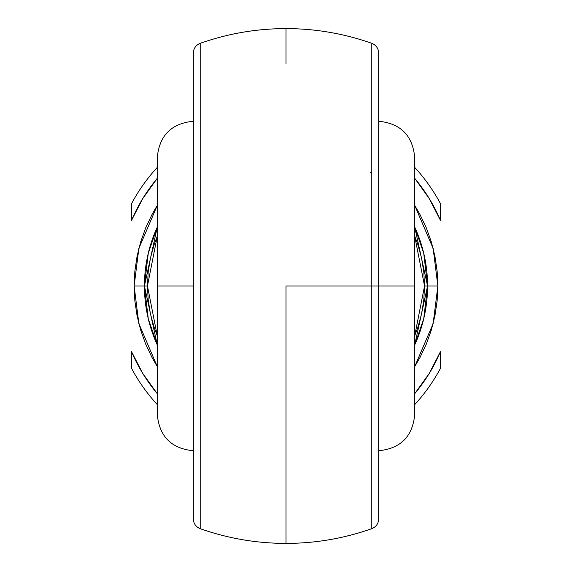 <?xml version="1.0" encoding="UTF-8"?>
<svg xmlns="http://www.w3.org/2000/svg" width="572" height="572" viewBox="0 0 572 572"><rect width="100%" height="100%" fill="white"/><g stroke="black" fill="none" stroke-linecap="round" stroke-linejoin="round"><path stroke-width="0.86" d="M371.8 43.508L371.8 286L378.664 286L378.664 53.203M378.664 121.264C400.55 123.402 412.562 135.414 414.7 157.3L414.7 414.7L414.7 286L378.664 286L378.664 517.76M193.336 518.854L193.336 286L157.3 286L157.3 414.7C159.438 436.586 171.45 448.598 193.336 450.736M200.2 43.872L200.2 528.128M193.336 518.968C193.586 523.652 195.874 526.883 200.2 528.678C227.963 538.452 256.563 543.364 286 543.4L286 286L371.8 286L371.8 43.872M437.866 286L427.57 286L423.73 318.74L414.7 344.98A141.57 141.57 0 0 0 414.7 227.02L423.73 253.26L427.57 286L437.866 286L437.137 271.114L434.949 256.37L431.324 241.913L426.304 227.885L419.934 214.414L414.7 205.377L433.147 248.434L437.866 286L433.147 323.566L414.7 366.623L419.934 357.586L426.304 344.115L431.324 330.087L434.949 315.63L437.137 300.886L437.866 286M371.8 173.395L370.227 172.215M157.3 227.02L144.43 286L147.447 286L148.205 300.128L150.486 314.092L154.254 327.727L157.3 335.9L147.447 286L157.3 236.1L154.254 244.273L150.486 257.908L148.205 271.872L147.447 286L134.134 286L138.853 248.434L157.3 205.377L152.066 214.414L145.696 227.885L140.676 241.913L137.051 256.37L134.863 271.114L134.134 286L134.863 300.886L137.051 315.63L140.676 330.087L145.696 344.115L152.066 357.586L157.3 366.623L138.853 323.566L134.134 286L144.43 286A141.57 141.57 0 0 0 157.3 344.98L148.27 318.74L144.43 286L148.27 253.26L157.3 227.02A141.57 141.57 0 0 0 144.43 286L157.3 344.98M200.2 506.17L200.2 501.851M200.2 517.889L200.2 515.036M200.2 509.094L200.2 506.392M200.2 525.346L200.2 523.752M200.2 519.948L200.2 518.01M200.2 526.49L200.2 525.425M200.2 46.582L200.2 45.51M200.2 53.968L200.2 52.052M200.2 48.248L200.2 46.639M200.2 65.444L200.2 62.913M200.2 56.964L200.2 54.14M200.2 70.149L200.2 65.866M286 63.849L286 28.6C256.563 28.636 227.963 33.548 200.2 43.322C195.874 45.117 193.586 48.348 193.336 53.032M378.664 54.24L378.664 286L414.7 286L414.7 414.7C412.562 436.586 400.55 448.598 378.664 450.736M193.336 121.264C171.45 123.402 159.438 135.414 157.3 157.3L157.3 286L193.336 286L193.336 54.24M371.8 65.859L371.8 70.149M371.8 54.133L371.8 56.964M371.8 62.913L371.8 65.444M371.8 46.639L371.8 48.248M371.8 52.052L371.8 53.968M371.8 45.51L371.8 46.589M371.8 528.128L371.8 286L286 286L286 508.151M371.8 525.403L371.8 526.49M371.8 518.017L371.8 519.948M371.8 523.752L371.8 525.389M371.8 506.542L371.8 509.094M371.8 515.036L371.8 517.874M371.8 501.851L371.8 506.392M440.44 368.368A175.032 175.032 0 0 1 414.7 404.626A175.032 175.032 0 0 0 440.44 368.368L440.44 351.68L429.236 373.459L414.7 393.708A167.825 167.825 0 0 0 440.44 351.68L440.44 368.368M157.3 404.626A175.032 175.032 0 0 1 131.56 368.368A175.032 175.032 0 0 0 157.3 404.626M131.56 203.632A175.032 175.032 0 0 1 157.3 167.374A175.032 175.032 0 0 0 131.56 203.632L131.56 220.32L142.764 198.541L157.3 178.292A167.825 167.825 0 0 0 131.56 220.32L131.56 203.632M414.7 167.374A175.032 175.032 0 0 1 440.44 203.632A175.032 175.032 0 0 0 414.7 167.374M157.3 393.708L142.764 373.459L131.56 351.68L131.56 368.368L131.56 351.68A167.825 167.825 0 0 0 157.3 393.708M414.7 178.292L429.236 198.541L440.44 220.32L440.44 203.632L440.44 220.32A167.825 167.825 0 0 0 414.7 178.292M157.071 178.564L142.764 198.541M414.7 335.9L417.746 327.727L421.514 314.092L423.795 300.128L424.553 286L423.795 271.872L421.514 257.908L417.746 244.273L414.7 236.1L424.553 286L414.7 335.9M144.473 289.511L145.045 299.163M148.791 320.878L152.788 333.919M157.3 286L157.3 157.3L157.3 286M414.7 286L414.7 157.3L414.7 286M200.2 528.492L200.2 43.508M193.336 53.203L193.336 518.797M378.664 518.797L378.664 286L371.8 286L371.8 528.492M414.7 344.98L427.57 286L424.553 286L427.57 286L414.7 227.02M286 28.6C315.437 28.636 344.037 33.548 371.8 43.322C376.126 45.117 378.414 48.348 378.664 53.032M378.664 518.968C378.414 523.652 376.126 526.883 371.8 528.678C344.037 538.452 315.437 543.364 286 543.4"/></g></svg>
